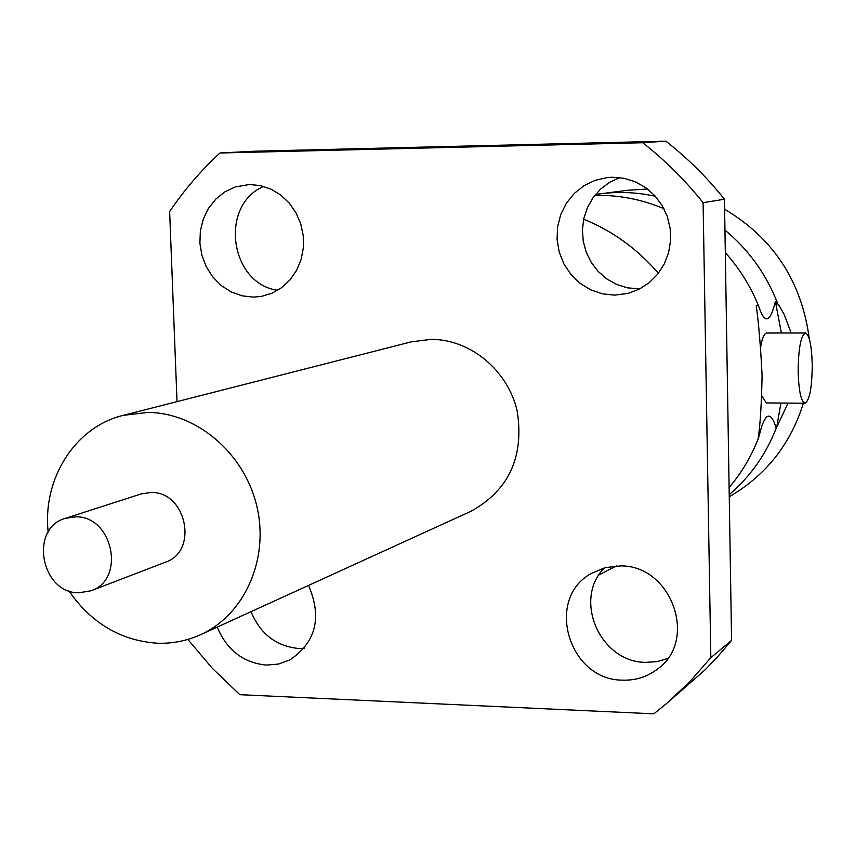 <?xml version="1.0" encoding="UTF-8"?>
<svg xmlns="http://www.w3.org/2000/svg" width="855" height="855" viewBox="0 0 855 855"><rect width="100%" height="100%" fill="white"/><g stroke="black" fill="none" stroke-linecap="round" stroke-linejoin="round"><path stroke-width="1.28" d="M805.431 332.98C809.407 334.765 811.673 345.377 812.25 364.829C812.015 387.775 809.589 400.578 804.961 403.229C801.028 401.572 798.762 390.992 798.153 371.487C798.41 348.359 800.825 335.523 805.431 332.98L766.711 333.012C764.242 333.268 762.211 337.971 760.608 347.109M583.655 219.201C612.533 230.936 637.445 248.965 658.382 273.29M729.112 487.5C741.67 472.772 751.492 456.217 758.588 437.813L758.214 438.017C760.213 425.117 761.506 404.34 762.094 375.666C760.651 346.67 758.706 323.404 756.248 305.876L758.267 305.203C750.252 285.73 739.276 268.214 725.329 252.663M663.918 208.673C641.549 199.279 618.496 194.855 594.77 195.389M781.374 333.001L775.399 301.43L778.713 304.979L784.153 314.394L791.174 332.99M809.332 338.986C801.755 281.616 773.519 238.353 724.623 209.219M647.566 189.008L627.912 190.27L600.573 193.775C618.838 191.467 637.093 192.29 655.358 196.255M595.475 194.523L600.573 193.775M724.965 230.123C748.745 249.778 766.283 274.177 777.58 303.333M75.635 516.848L65.461 518.312C29.027 528.016 40.933 593.445 78.917 592.793L90.993 590.784C126.027 579.551 112.828 515.725 75.635 516.848M90.993 590.784L165.41 562.205C198.788 551.464 186.443 491.304 151.025 492.469L141.332 493.88L65.461 518.312M68.87 590.848C91.271 623.145 120.673 640.598 157.064 643.206C172.261 643.762 186.743 640.94 200.519 634.731C244.53 614.948 269.464 559.159 256.842 506.288C244.541 453.353 196.757 412.623 147.819 412.42L123.216 415.37C75.058 426.891 42.344 478.811 48.169 532.141M200.519 634.731L471.03 511.237C508.896 490.246 524.286 456.859 517.2 411.073C507.891 370.268 470.25 339.179 431.08 339.36L411.33 341.829L123.216 415.37M249.339 184.52L260.38 185.578L271.056 189.158L280.846 195.1L289.311 203.137L296.065 212.906L300.778 223.946L303.247 235.777L303.354 247.822L301.088 259.546L296.578 270.394L290.016 279.895L281.733 287.601L272.093 293.169L261.545 296.364L253.337 297.123L241.986 295.83L231.107 291.897L221.231 285.527L212.82 277.02L206.279 266.792L201.898 255.324L199.888 243.162L200.359 230.882L203.276 219.062L208.524 208.278L215.855 199.044L224.918 191.819L235.285 186.935L249.339 184.52M304.102 648.421L298.908 648.507C276.336 646.327 260.369 634.047 251.007 611.678M308.537 585.418C322.271 617.502 315.997 642.361 289.706 660.007L278.431 664.068L266.407 665.094C243.258 662.796 226.874 650.131 217.234 627.1M667.595 658.574L656.939 661.62L645.803 662.358C600.157 662.518 572.583 599.248 604.517 567.806M620.26 565.925C671.25 564.77 698.556 640.053 657.623 668.973C647.395 676.839 635.735 680.559 622.622 680.142C568.586 680.43 544.56 598.628 591.35 573.438L605.18 567.624L620.26 565.925M639.807 288.894L627.335 287.825L616.658 284.459L606.847 278.954L598.286 271.548L591.329 262.549L586.241 252.3L583.228 241.228L582.415 229.76L583.837 218.378L587.438 207.53L593.081 197.644L600.541 189.137L609.519 182.361L619.661 177.584M612.223 177.231L623.979 178.257L635.308 181.784L645.739 187.662L654.791 195.635L662.069 205.371L667.274 216.454L670.16 228.381L670.598 240.65L668.589 252.706L664.217 264.045L657.677 274.177L649.266 282.652L639.337 289.129L628.34 293.329L614.66 295.146L602.358 293.821L590.613 289.792L579.968 283.24L570.926 274.487L563.905 263.949L559.213 252.107L557.075 239.528L557.599 226.778L560.762 214.466L566.427 203.159L574.325 193.39L584.104 185.631L595.304 180.255L607.413 177.53L612.223 177.231M277.683 290.294C229.781 283.774 219.04 205.2 263.693 186.411M177.017 401.636L169.643 211.602C184.146 190.077 200.914 170.54 219.949 153.002L254.384 151.217L665.863 141.171C687.495 158.1 707.021 177.455 724.463 199.226L731.57 640.384L716.95 657.538L704.467 670.416L666.002 704.007L653.808 713.829L239.828 694.688L212.446 668.45L187.854 639.444M219.949 153.002L642.725 142.732L665.863 141.171M642.725 142.732C664.998 160.206 685.122 180.181 703.099 202.667L710.826 657.698L731.57 640.384M724.463 199.226L703.099 202.667M710.826 657.698L689.472 682.066L666.002 704.007M616.434 565.957L599.056 574.838M729.262 496.776L734.744 493.421C768.292 472.313 791.174 442.249 803.379 403.218M788.086 403.1L776.222 428.141C765.909 454.529 750.241 476.695 729.23 494.639M775.399 301.43C770.451 321.929 765.15 324.323 759.497 308.623L758.267 305.203M761.816 395.865L766.262 402.929L804.961 403.229M776.575 427.949L780.936 403.047M758.588 437.813L761.634 426.656C766.604 412.142 771.467 412.634 776.222 428.141"/></g></svg>
